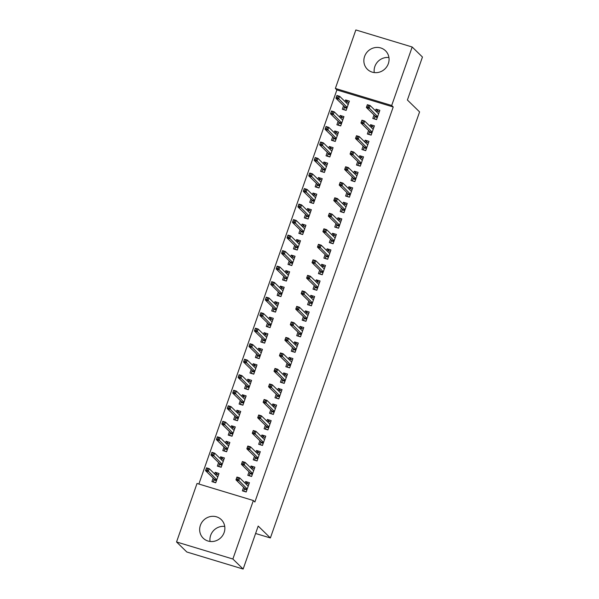 <?xml version="1.0" encoding="UTF-8"?>
<svg xmlns="http://www.w3.org/2000/svg" width="599" height="599" viewBox="0 0 599 599"><rect width="100%" height="100%" fill="white"/><g stroke="black" fill="none" stroke-linecap="round" stroke-linejoin="round"><path stroke-width="0.9" d="M374.263 72.576A12.953 12.272 134.3 0 1 374.862 66.482A12.953 12.272 134.3 0 1 388.938 57.541M388.339 63.636A12.953 12.272 134.3 0 1 367.412 69.312A12.953 12.272 134.3 0 1 364.589 56.448A12.953 12.272 134.3 0 1 385.509 50.773A12.953 12.272 134.3 0 1 388.339 63.636M210.062 541.459A12.953 12.272 134.3 0 1 210.661 535.364A12.953 12.272 134.3 0 1 224.737 526.424M224.138 532.518A12.953 12.272 134.3 0 1 203.211 538.194A12.953 12.272 134.3 0 1 200.388 525.33A12.953 12.272 134.3 0 1 221.308 519.655A12.953 12.272 134.3 0 1 224.138 532.518M336.885 89.932L335.365 88.442L355.851 29.95L412.179 46.999L422.452 57.032L407.402 100.011L419.585 111.908L270.381 537.962L258.199 526.072L243.149 569.05L186.821 552.001L176.548 541.968L197.026 483.468L253.355 500.524L254.882 502.007L393.214 106.981L336.885 89.932L198.875 484.029M255.601 533.492L270.381 537.962M338.128 121.245L336.893 124.772L340.704 125.917L343.961 116.61L340.157 115.457L339.588 117.075M368.58 130.462L367.344 133.981L371.148 135.134L374.412 125.827L370.601 124.674L370.04 126.292M327.264 152.273L326.028 155.8L329.832 156.953L333.096 147.639L329.285 146.493L328.724 148.103M357.708 161.49L356.48 165.017L360.284 166.17L363.541 156.856L359.737 155.71L359.168 157.32M316.399 183.301L315.164 186.828L318.968 187.981L322.225 178.674L318.421 177.521L317.859 179.138M346.843 192.519L345.608 196.045L349.419 197.198L352.676 187.891L348.873 186.738L348.304 188.356M305.527 214.337L304.292 217.864L308.103 219.017L311.36 209.702L307.557 208.549L306.988 210.167M335.979 223.554L334.744 227.081L338.547 228.226L341.812 218.92L338.001 217.766L337.439 219.384M294.663 245.365L293.428 248.892L297.231 250.045L300.496 240.738L296.685 239.585L296.123 241.195M325.107 254.582L323.879 258.109L327.683 259.262L330.94 249.955L327.136 248.802L326.567 250.412M283.799 276.401L282.563 279.92L286.367 281.073L289.624 271.766L285.82 270.613L285.259 272.231M314.243 285.618L313.007 289.137L316.811 290.29L320.076 280.983L316.272 279.83L315.703 281.448M272.927 307.429L271.691 310.956L275.503 312.109L278.76 302.794L274.956 301.649L274.387 303.259M303.379 316.646L302.143 320.173L305.947 321.326L309.211 312.012L305.4 310.859L304.839 312.476M262.062 338.457L260.827 341.984L264.631 343.137L267.895 333.83L264.084 332.677L263.523 334.294M292.507 347.675L291.271 351.201L295.082 352.354L298.339 343.047L294.536 341.894L293.967 343.512M251.191 369.493L249.963 373.02L253.766 374.173L257.023 364.858L253.22 363.705L252.651 365.323M281.642 378.71L280.407 382.237L284.211 383.382L287.475 374.076L283.671 372.922L283.102 374.54M240.326 400.521L239.091 404.048L242.902 405.201L246.159 395.894L242.355 394.741L241.786 396.351M270.778 409.738L269.543 413.265L273.346 414.418L276.611 405.111L272.8 403.958L272.238 405.568M229.462 431.557L228.226 435.076L232.03 436.229L235.295 426.922L231.484 425.769L230.922 427.386M259.906 440.774L258.671 444.293L262.482 445.446L265.739 436.139L261.935 434.986L261.366 436.604M218.59 462.585L217.362 466.112L221.166 467.265L224.423 457.95L220.619 456.805L220.05 458.415M249.042 471.802L247.806 475.329L251.61 476.482L254.874 467.168L251.063 466.015L250.502 467.632M243.606 487.316L242.37 490.843L246.182 491.996L249.439 482.689L245.635 481.536L245.066 483.146M213.162 478.099L211.926 481.626L215.73 482.779L218.994 473.472L215.183 472.319L214.622 473.929M254.478 456.288L253.242 459.815L257.046 460.96L260.303 451.653L256.499 450.5L255.938 452.118M224.026 447.071L222.791 450.598L226.602 451.751L229.859 442.436L226.055 441.283L225.486 442.901M265.342 425.253L264.107 428.779L267.91 429.932L271.175 420.625L267.371 419.472L266.802 421.09M234.89 416.035L233.662 419.562L237.466 420.715L240.723 411.408L236.919 410.255L236.35 411.872M276.206 394.224L274.971 397.751L278.782 398.904L282.039 389.59L278.236 388.437L277.666 390.054M245.762 385.007L244.527 388.534L248.33 389.687L251.595 380.372L247.784 379.227L247.222 380.837M287.078 363.196L285.843 366.715L289.646 367.868L292.911 358.561L289.1 357.408L288.538 359.026M256.627 353.979L255.391 357.498L259.202 358.651L262.459 349.344L258.656 348.191L258.087 349.809M297.943 332.16L296.707 335.687L300.511 336.84L303.775 327.533L299.972 326.38L299.403 327.99M267.498 322.943L266.263 326.47L270.067 327.623L273.324 318.316L269.52 317.163L268.951 318.773M308.807 301.132L307.572 304.659L311.383 305.804L314.64 296.498L310.836 295.344L310.267 296.962M278.363 291.915L277.127 295.442L280.931 296.595L284.196 287.28L280.384 286.127L279.823 287.745M319.679 270.097L318.443 273.623L322.247 274.776L325.512 265.469L321.7 264.316L321.139 265.934M289.227 260.879L287.992 264.406L291.803 265.559L295.06 256.252L291.256 255.099L290.687 256.716M330.543 239.068L329.308 242.595L333.119 243.748L336.376 234.434L332.572 233.288L332.003 234.898M300.099 229.851L298.864 233.378L302.667 234.531L305.924 225.217L302.121 224.071L301.559 225.681M341.408 208.04L340.18 211.559L343.983 212.712L347.24 203.405L343.437 202.252L342.868 203.87M310.963 198.823L309.728 202.35L313.532 203.495L316.796 194.188L312.985 193.035L312.423 194.653M352.279 177.005L351.044 180.531L354.848 181.684L358.112 172.377L354.301 171.224L353.739 172.834M321.828 167.787L320.592 171.314L324.403 172.467L327.66 163.16L323.857 162.007L323.288 163.617M363.144 145.976L361.908 149.503L365.719 150.656L368.977 141.342L365.173 140.188L364.604 141.806M332.7 136.759L331.464 140.286L335.268 141.439L338.525 132.124L334.721 130.971L334.16 132.589M374.008 114.941L372.78 118.467L376.584 119.62L379.841 110.313L376.037 109.16L375.468 110.778M343.564 105.724L342.329 109.25L346.132 110.403L349.397 101.096L345.586 99.943L345.024 101.56M412.179 46.999L391.694 105.491L335.365 88.442M243.149 569.05L232.876 559.017L176.548 541.968M393.214 106.981L391.694 105.491M253.355 500.524L232.876 559.017M247.964 483.812L245.635 481.536M217.519 474.595L215.183 472.319M253.399 468.298L251.063 466.015M222.948 459.081L220.619 456.805M258.835 452.777L256.499 450.5M228.384 443.56L226.055 441.283M264.264 437.263L261.935 434.986M233.82 428.045L231.484 425.769M269.7 421.748L267.371 419.472M239.248 412.531L236.919 410.255M275.136 406.234L272.8 403.958M244.684 397.017L242.355 394.741M280.564 390.72L278.236 388.437M250.12 381.503L247.784 379.227M286 375.199L283.671 372.922M255.548 365.982L253.22 363.705M291.436 359.685L289.1 357.408M260.984 350.467L258.656 348.191M296.864 344.17L294.536 341.894M266.42 334.953L264.084 332.677M302.3 328.656L299.972 326.38M271.849 319.439L269.52 317.163M307.736 313.142L305.4 310.859M277.285 303.925L274.956 301.649M313.165 297.621L310.836 295.344M282.721 288.404L280.384 286.127M318.601 282.107L316.272 279.83M288.149 272.889L285.82 270.613M324.037 266.592L321.7 264.316M293.585 257.375L291.256 255.099M329.465 251.078L327.136 248.802M299.021 241.861L296.685 239.585M334.901 235.564L332.572 233.288M304.449 226.347L302.121 224.071M340.337 220.043L338.001 217.766M309.885 210.826L307.557 208.549M345.765 204.529L343.437 202.252M315.321 195.311L312.985 193.035M351.201 189.014L348.873 186.738M320.75 179.797L318.421 177.521M356.637 173.5L354.301 171.224M326.185 164.283L323.857 162.007M362.066 157.986L359.737 155.71M331.621 148.769L329.285 146.493M367.501 142.465L365.173 140.188M337.05 133.248L334.721 130.971M372.937 126.951L370.601 124.674M342.486 117.733L340.157 115.457M378.366 111.436L376.037 109.16M347.922 102.219L345.586 99.943M246.908 489.922L244.385 489.158L243.703 491.098L246.226 491.861M246.129 484.179L246.421 483.341L248.944 484.104M244.669 488.35L244.385 489.158L244.969 488.649L247.125 489.301M238.365 477.852L236.845 477.388L236.306 478.938L237.825 479.402L238.365 477.852L239.69 477.897L238.709 480.69L235.969 479.859L236.949 477.066L239.69 477.897L248.203 486.208M236.306 478.938L235.969 479.859L244.969 488.649M237.825 479.402L247.23 489.001M218.493 474.887L215.969 474.123L215.677 474.962M215.775 482.644L213.251 481.881L214.217 479.133M216.456 480.705L213.933 479.941L214.524 479.432L216.673 480.084M205.854 469.721L207.374 470.185L207.92 468.635L206.4 468.171L205.524 470.642L206.498 467.849L209.238 468.68L208.265 471.473L205.524 470.642L214.524 479.432M207.374 470.185L216.778 479.792M207.92 468.635L209.238 468.68L217.759 476.999M252.336 474.408L249.813 473.644L249.139 475.584L251.662 476.347M251.558 468.665L251.857 467.826L254.373 468.59M250.097 472.836L249.813 473.644L250.404 473.135L252.553 473.787M243.8 462.331L242.281 461.874L241.734 463.424L243.261 463.888L243.8 462.331L245.126 462.383L244.145 465.176L241.404 464.345L242.385 461.552L245.126 462.383L253.639 470.694M241.734 463.424L241.404 464.345L250.404 473.135M243.261 463.888L252.658 473.487M257.772 458.894L255.249 458.13L254.568 460.069L257.091 460.833M256.993 453.151L257.285 452.312L259.809 453.076M255.533 457.322L255.249 458.13L255.84 457.621L257.989 458.272M249.236 446.817L247.709 446.36L247.17 447.91L248.69 448.366L249.236 446.817L250.554 446.861L249.581 449.654L246.84 448.831L247.814 446.038L250.554 446.861L259.075 455.18M247.17 447.91L246.84 448.831L255.84 457.621M248.69 448.366L258.094 457.973M223.929 459.373L221.405 458.609L221.113 459.448M221.211 467.13L218.687 466.366L219.653 463.619M221.892 465.191L219.369 464.427L219.96 463.918L222.109 464.569M211.29 454.207L212.81 454.671L213.356 453.114L211.829 452.657L210.953 455.128L211.934 452.335L214.674 453.166L213.693 455.959L210.953 455.128L219.96 463.918M212.81 454.671L222.214 464.27M213.356 453.114L214.674 453.166L223.187 461.477M229.365 443.859L226.841 443.095L226.542 443.934M226.647 451.616L224.123 450.852L225.082 448.104M227.321 449.677L224.805 448.913L225.389 448.404L227.545 449.055M216.718 438.693L218.246 439.149L218.785 437.599L217.265 437.143L216.389 439.614L217.37 436.821L220.11 437.644L219.129 440.437L216.389 439.614L225.389 448.404M218.246 439.149L227.642 448.756M218.785 437.599L220.11 437.644L228.623 445.963M263.208 443.38L260.685 442.616L260.003 444.555L262.527 445.319M262.429 437.637L262.721 436.798L265.245 437.562M260.969 441.807L260.685 442.616L261.276 442.099L263.425 442.751M254.665 431.302L253.145 430.838L252.606 432.396L254.126 432.852L254.665 431.302L255.99 431.347L255.009 434.14L252.269 433.309L253.25 430.516L255.99 431.347L264.503 439.666M252.606 432.396L252.269 433.309L261.276 442.099M254.126 432.852L263.53 442.459M268.637 427.866L266.113 427.102L265.439 429.041L267.963 429.805M267.858 422.123L268.157 421.277L270.673 422.04M266.398 426.286L266.113 427.102L266.705 426.585L268.854 427.237M260.101 415.788L258.581 415.324L258.034 416.874L259.562 417.338L260.101 415.788L261.426 415.833L260.445 418.626L257.705 417.795L258.686 415.002L261.426 415.833L269.939 424.152M258.034 416.874L257.705 417.795L266.705 426.585M259.562 417.338L268.958 426.945M234.793 428.345L232.27 427.581L231.978 428.42M232.075 436.102L229.552 435.338L230.518 432.59M232.756 434.163L230.233 433.399L230.825 432.882L232.974 433.534M222.154 423.179L223.674 423.635L224.221 422.085L222.701 421.621L221.825 424.099L222.798 421.307L225.538 422.13L224.565 424.923L221.825 424.099L230.825 432.882M223.674 423.635L233.078 433.242M224.221 422.085L225.538 422.13L234.059 430.449M240.229 412.831L237.706 412.067L237.414 412.906M237.511 420.588L234.988 419.824L235.954 417.069M238.192 418.649L235.669 417.885L236.261 417.368L238.409 418.02M227.59 407.664L229.11 408.121L229.657 406.571L228.129 406.107L227.253 408.578L228.234 405.785L230.974 406.616L229.994 409.409L227.253 408.578L236.261 417.368M229.11 408.121L238.514 417.728M229.657 406.571L230.974 406.616L239.488 414.935M274.072 412.344L271.549 411.58L270.868 413.52L273.391 414.283M273.294 406.601L273.586 405.763L276.109 406.526M271.834 410.772L271.549 411.58L272.141 411.071L274.29 411.723M265.537 400.274L264.009 399.81L263.47 401.36L264.99 401.824L265.537 400.274L266.854 400.319L265.881 403.112L263.141 402.281L264.114 399.488L266.854 400.319L275.375 408.63M263.47 401.36L263.141 402.281L272.141 411.071M264.99 401.824L274.394 411.423M245.665 397.309L243.142 396.545L242.842 397.384M242.947 405.066L240.424 404.303L241.382 401.555M243.621 403.127L241.105 402.363L241.689 401.854L243.845 402.506M233.018 392.143L234.546 392.607L235.085 391.057L233.565 390.593L232.689 393.064L233.67 390.271L236.41 391.102L235.429 393.895L232.689 393.064L241.689 401.854M234.546 392.607L243.943 402.214M235.085 391.057L236.41 391.102L244.924 399.421M279.508 396.83L276.985 396.066L276.304 398.006L278.827 398.769M278.73 391.087L279.022 390.249L281.545 391.012M277.27 395.258L276.985 396.066L277.577 395.557L279.726 396.209M270.965 384.753L269.445 384.296L268.906 385.846L270.426 386.31L270.965 384.753L272.29 384.805L271.31 387.598L268.569 386.767L269.55 383.974L272.29 384.805L280.804 393.116M268.906 385.846L268.569 386.767L277.577 395.557M270.426 386.31L279.83 395.909M251.093 381.795L248.57 381.031L248.278 381.87M248.375 389.552L245.86 388.788L246.818 386.041M249.057 387.613L246.533 386.849L247.125 386.34L249.274 386.991M238.454 376.629L239.974 377.093L240.521 375.536L239.001 375.079L238.125 377.55L239.098 374.757L241.839 375.588L240.865 378.381L238.125 377.55L247.125 386.34M239.974 377.093L249.379 386.692M240.521 375.536L241.839 375.588L250.36 383.899M284.937 381.316L282.414 380.552L281.74 382.491L284.263 383.255M284.158 375.573L284.458 374.734L286.973 375.498M282.698 379.744L282.414 380.552L283.005 380.043L285.154 380.694M276.401 369.239L274.881 368.782L274.335 370.332L275.862 370.788L276.401 369.239L277.726 369.284L276.745 372.076L274.005 371.253L274.986 368.46L277.726 369.284L286.24 377.602M274.335 370.332L274.005 371.253L283.005 380.043M275.862 370.788L285.259 380.395M256.529 366.281L254.006 365.517L253.714 366.356M253.811 374.038L251.288 373.274L252.254 370.526M254.493 372.099L251.969 371.335L252.561 370.826L254.71 371.477M243.89 361.115L245.41 361.571L245.957 360.021L244.429 359.565L243.553 362.036L244.534 359.243L247.275 360.074L246.294 362.867L243.553 362.036L252.561 370.826M245.41 361.571L254.815 371.178M245.957 360.021L247.275 360.074L255.788 368.385M290.373 365.802L287.849 365.038L287.168 366.977L289.691 367.741M289.594 360.059L289.886 359.22L292.409 359.984M288.134 364.229L287.849 365.038L288.441 364.521L290.59 365.173M281.837 353.724L280.317 353.26L279.77 354.818L281.29 355.274L281.837 353.724L283.155 353.769L282.181 356.562L279.441 355.731L280.414 352.938L283.155 353.769L291.676 362.088M279.77 354.818L279.441 355.731L288.441 364.521M281.29 355.274L290.695 364.881M261.965 350.767L259.442 350.003L259.142 350.842M259.247 358.524L256.724 357.76L257.682 355.012M259.921 356.585L257.405 355.821L257.989 355.304L260.146 355.956M249.319 345.601L250.846 346.057L251.385 344.507L249.865 344.051L248.989 346.522L249.97 343.729L252.711 344.552L251.73 347.345L248.989 346.522L257.989 355.304M250.846 346.057L260.243 355.664M251.385 344.507L252.711 344.552L261.224 352.871M295.809 350.288L293.285 349.524L292.604 351.463L295.127 352.227M295.03 344.545L295.322 343.706L297.845 344.462M293.57 348.708L293.285 349.524L293.877 349.007L296.026 349.659M287.273 338.21L285.745 337.746L285.206 339.296L286.726 339.76L287.273 338.21L288.591 338.255L287.61 341.048L284.869 340.217L285.85 337.424L288.591 338.255L297.104 346.574M285.206 339.296L284.869 340.217L293.877 349.007M286.726 339.76L296.131 349.367M267.394 335.253L264.87 334.489L264.578 335.328M264.676 343.01L262.16 342.246L263.118 339.491M265.357 341.071L262.834 340.307L263.425 339.79L265.574 340.442M254.755 330.086L256.275 330.543L256.821 328.993L255.301 328.529L254.425 331L255.399 328.207L258.139 329.038L257.166 331.831L254.425 331L263.425 339.79M256.275 330.543L265.679 340.15M256.821 328.993L258.139 329.038L266.66 337.357M301.237 334.766L298.714 334.002L298.04 335.942L300.563 336.705M300.458 329.023L300.758 328.185L303.274 328.948M298.998 333.194L298.714 334.002L299.305 333.493L301.462 334.145M292.701 322.696L291.181 322.232L290.635 323.782L292.162 324.246L292.701 322.696L294.027 322.741L293.046 325.534L290.305 324.703L291.286 321.91L294.027 322.741L302.54 331.052M290.635 323.782L290.305 324.703L299.305 333.493M292.162 324.246L301.559 333.845M272.83 319.731L270.306 318.968L270.014 319.806M270.112 327.488L267.588 326.725L268.554 323.977M270.793 325.549L268.27 324.785L268.861 324.276L271.01 324.928M260.191 314.565L261.711 315.029L262.257 313.479L260.73 313.015L259.854 315.486L260.835 312.693L263.575 313.524L262.594 316.317L259.854 315.486L268.861 324.276M261.711 315.029L271.115 324.636M262.257 313.479L263.575 313.524L272.088 321.843M306.673 319.252L304.15 318.488L303.468 320.428L305.992 321.191M305.894 313.509L306.186 312.671L308.71 313.434M304.434 317.68L304.15 318.488L304.741 317.979L306.89 318.631M298.137 307.175L296.617 306.718L296.071 308.268L297.591 308.732L298.137 307.175L299.455 307.227L298.482 310.02L295.741 309.189L296.715 306.396L299.455 307.227L307.976 315.538M296.071 308.268L295.741 309.189L304.741 317.979M297.591 308.732L306.995 318.331M278.265 304.217L275.742 303.453L275.443 304.292M275.547 311.974L273.024 311.21L273.983 308.463M276.221 310.035L273.706 309.271L274.29 308.762L276.446 309.413M265.619 299.051L267.147 299.515L267.686 297.958L266.166 297.501L265.29 299.972L266.27 297.179L269.011 298.01L268.03 300.803L265.29 299.972L274.29 308.762M267.147 299.515L276.543 309.114M267.686 297.958L269.011 298.01L277.524 306.321M312.109 303.738L309.586 302.974L308.904 304.913L311.428 305.677M311.33 297.995L311.622 297.156L314.146 297.92M309.87 302.166L309.586 302.974L310.177 302.465L312.326 303.116M303.573 291.661L302.046 291.204L301.507 292.754L303.027 293.211L303.573 291.661L304.891 291.706L303.91 294.498L301.17 293.675L302.151 290.882L304.891 291.706L313.404 300.024M301.507 292.754L301.17 293.675L310.177 302.465M303.027 293.211L312.431 302.817M283.694 288.703L281.171 287.939L280.879 288.778M280.976 296.46L278.46 295.696L279.419 292.948M281.657 294.521L279.134 293.757L279.726 293.248L281.874 293.899M271.055 283.537L272.575 283.993L273.122 282.443L271.602 281.987L270.726 284.458L271.699 281.665L274.439 282.496L273.466 285.289L270.726 284.458L279.726 293.248M272.575 283.993L281.979 293.6M273.122 282.443L274.439 282.496L282.96 290.807M317.537 288.224L315.014 287.46L314.34 289.399L316.864 290.163M316.759 282.481L317.058 281.642L319.574 282.406M315.299 286.651L315.014 287.46L315.606 286.943L317.762 287.595M309.002 276.146L307.482 275.682L306.935 277.24L308.463 277.696L309.002 276.146L310.327 276.191L309.346 278.984L306.606 278.153L307.587 275.36L310.327 276.191L318.84 284.51M306.935 277.24L306.606 278.153L315.606 286.943M308.463 277.696L317.859 287.303M289.13 273.189L286.607 272.425L286.315 273.264M286.412 280.946L283.889 280.182L284.854 277.434M287.093 279.007L284.57 278.243L285.161 277.726L287.31 278.378M276.491 268.023L278.011 268.479L278.557 266.929L277.03 266.473L276.154 268.944L277.135 266.151L279.875 266.974L278.894 269.767L276.154 268.944L285.161 277.726M278.011 268.479L287.415 278.086M278.557 266.929L279.875 266.974L288.389 275.293M322.973 272.71L320.45 271.946L319.769 273.885L322.292 274.649M322.195 266.967L322.487 266.128L325.01 266.884M320.735 271.13L320.45 271.946L321.042 271.429L323.19 272.081M314.438 260.632L312.918 260.168L312.371 261.718L313.891 262.182L314.438 260.632L315.755 260.677L314.782 263.47L312.042 262.639L313.015 259.846L315.755 260.677L324.276 268.996M312.371 261.718L312.042 262.639L321.042 271.429M313.891 262.182L323.295 271.789M294.566 257.675L292.042 256.911L291.743 257.75M291.848 265.432L289.324 264.668L290.29 261.913M292.522 263.493L290.006 262.729L290.59 262.212L292.746 262.864M281.919 252.508L283.447 252.965L283.986 251.415L282.466 250.951L281.59 253.422L282.571 250.629L285.311 251.46L284.33 254.253L281.59 253.422L290.59 262.212M283.447 252.965L292.844 262.572M283.986 251.415L285.311 251.46L293.824 259.779M328.409 257.188L325.886 256.424L325.205 258.364L327.728 259.127M327.631 251.445L327.923 250.607L330.446 251.37M326.17 255.616L325.886 256.424L326.477 255.915L328.626 256.567M319.873 245.118L318.346 244.654L317.807 246.204L319.327 246.668L319.873 245.118L321.191 245.163L320.21 247.956L317.47 247.125L318.451 244.332L321.191 245.163L329.705 253.474M317.807 246.204L317.47 247.125L326.477 255.915M319.327 246.668L328.731 256.267M299.994 242.153L297.471 241.39L297.179 242.228M297.276 249.91L294.76 249.147L295.719 246.399M297.958 247.971L295.434 247.207L296.026 246.698L298.175 247.35M287.355 236.987L288.875 237.451L289.422 235.901L287.902 235.437L287.026 237.908L287.999 235.115L290.74 235.946L289.766 238.739L287.026 237.908L296.026 246.698M288.875 237.451L298.28 247.058M289.422 235.901L290.74 235.946L299.26 244.265M333.838 241.674L331.314 240.91L330.641 242.85L333.164 243.613M333.059 235.931L333.358 235.093L335.874 235.856M331.599 240.102L331.314 240.91L331.906 240.401L334.062 241.053M325.302 229.597L323.782 229.14L323.235 230.69L324.763 231.154L325.302 229.597L326.627 229.649L325.646 232.442L322.906 231.611L323.887 228.818L326.627 229.649L335.141 237.96M323.235 230.69L322.906 231.611L331.906 240.401M324.763 231.154L334.16 240.753M305.43 226.639L302.907 225.875L302.615 226.714M302.712 234.396L300.189 233.632L301.155 230.885M303.394 232.457L300.87 231.693L301.462 231.184L303.611 231.835M292.791 221.473L294.311 221.937L294.858 220.38L293.33 219.923L292.462 222.394L293.435 219.601L296.176 220.432L295.202 223.225L292.462 222.394L301.462 231.184M294.311 221.937L303.715 231.536M294.858 220.38L296.176 220.432L304.689 228.743M339.274 226.16L336.75 225.396L336.069 227.335L338.592 228.099M338.495 220.417L338.787 219.578L341.31 220.342M337.035 224.588L336.75 225.396L337.342 224.887L339.491 225.538M330.738 214.083L329.218 213.626L328.671 215.176L330.191 215.633L330.738 214.083L332.056 214.128L331.082 216.92L328.342 216.097L329.315 213.304L332.056 214.128L340.576 222.446M328.671 215.176L328.342 216.097L337.342 224.887M330.191 215.633L339.596 225.239M310.866 211.125L308.343 210.361L308.051 211.2M308.148 218.882L305.625 218.118L306.591 215.37M308.822 216.943L306.306 216.179L306.89 215.67L309.047 216.321M298.22 205.959L299.747 206.415L300.286 204.865L298.766 204.409L297.89 206.88L298.871 204.087L301.611 204.918L300.631 207.711L297.89 206.88L306.89 215.67M299.747 206.415L309.151 216.022M300.286 204.865L301.611 204.918L310.125 213.229M344.71 210.646L342.186 209.882L341.505 211.821L344.028 212.585M343.931 204.903L344.223 204.064L346.746 204.828M342.471 209.073L342.186 209.882L342.778 209.365L344.927 210.017M336.174 198.569L334.646 198.104L334.107 199.662L335.627 200.118L336.174 198.569L337.492 198.613L336.511 201.406L333.77 200.575L334.751 197.782L337.492 198.613L346.005 206.932M334.107 199.662L333.77 200.575L342.778 209.365M335.627 200.118L345.031 209.725M316.294 195.611L313.771 194.847L313.479 195.686M313.577 203.368L311.061 202.604L312.019 199.856M314.258 201.429L311.735 200.665L312.326 200.156L314.475 200.8M303.656 190.445L305.176 190.901L305.722 189.351L304.202 188.895L303.326 191.366L304.299 188.573L307.04 189.396L306.067 192.189L303.326 191.366L312.326 200.156M305.176 190.901L314.58 200.508M305.722 189.351L307.04 189.396L315.561 197.715M350.138 195.132L347.622 194.368L346.941 196.307L349.464 197.071M349.359 189.389L349.659 188.55L352.175 189.306M347.899 193.552L347.622 194.368L348.206 193.851L350.363 194.503M341.602 183.054L340.082 182.59L339.536 184.14L341.063 184.604L341.602 183.054L342.928 183.099L341.947 185.892L339.206 185.061L340.187 182.268L342.928 183.099L351.441 191.418M339.536 184.14L339.206 185.061L348.206 193.851M341.063 184.604L350.46 194.211M321.73 180.097L319.207 179.333L318.915 180.172M319.012 187.854L316.489 187.09L317.455 184.335M319.694 185.915L317.171 185.151L317.762 184.634L319.911 185.286M309.091 174.93L310.611 175.387L311.158 173.837L309.631 173.373L308.762 175.844L309.735 173.051L312.476 173.882L311.502 176.675L308.762 175.844L317.762 184.634M310.611 175.387L320.016 184.994M311.158 173.837L312.476 173.882L320.989 182.201M355.574 179.61L353.051 178.846L352.369 180.786L354.893 181.549M354.795 173.867L355.087 173.029L357.61 173.792M353.335 178.038L353.051 178.846L353.642 178.337L355.791 178.989M347.038 167.54L345.518 167.076L344.972 168.626L346.492 169.09L347.038 167.54L348.356 167.585L347.383 170.378L344.642 169.547L345.616 166.754L348.356 167.585L356.877 175.896M344.972 168.626L344.642 169.547L353.642 178.337M346.492 169.09L355.896 178.689M327.166 164.575L324.643 163.812L324.351 164.65M324.448 172.332L321.925 171.569L322.891 168.821M325.122 170.393L322.606 169.629L323.19 169.12L325.347 169.772M314.52 159.409L316.047 159.873L316.586 158.323L315.067 157.859L314.19 160.33L315.171 157.537L317.912 158.368L316.931 161.161L314.19 160.33L323.19 169.12M316.047 159.873L325.452 169.48M316.586 158.323L317.912 158.368L326.425 166.687M361.01 164.096L358.487 163.332L357.805 165.272L360.328 166.035M360.231 158.353L360.523 157.515L363.046 158.278M358.771 162.524L358.487 163.332L359.078 162.823L361.227 163.475M352.474 152.019L350.947 151.562L350.408 153.112L351.927 153.576L352.474 152.019L353.792 152.071L352.811 154.864L350.071 154.033L351.051 151.24L353.792 152.071L362.305 160.382M350.408 153.112L350.071 154.033L359.078 162.823M351.927 153.576L361.332 163.175M332.595 149.061L330.071 148.297L329.779 149.136M329.877 156.818L327.361 156.054L328.319 153.307M330.558 154.879L328.035 154.115L328.626 153.606L330.775 154.257M319.956 143.895L321.476 144.359L322.022 142.802L320.502 142.345L319.626 144.816L320.607 142.023L323.34 142.854L322.367 145.647L319.626 144.816L328.626 153.606M321.476 144.359L330.88 153.958M322.022 142.802L323.34 142.854L331.861 151.165M366.438 148.582L363.922 147.818L363.241 149.757L365.764 150.521M365.66 142.839L365.959 142L368.482 142.764M364.199 147.01L363.922 147.818L364.506 147.309L366.663 147.96M357.903 136.505L356.383 136.048L355.836 137.598L357.363 138.055L357.903 136.505L359.228 136.55L358.247 139.342L355.507 138.519L356.487 135.726L359.228 136.55L367.741 144.868M355.836 137.598L355.507 138.519L364.506 147.309M357.363 138.055L366.76 147.661M338.031 133.547L335.507 132.783L335.215 133.622M335.313 141.304L332.789 140.54L333.755 137.792M335.994 139.365L333.471 138.601L334.062 138.092L336.211 138.743M325.392 128.381L326.912 128.837L327.458 127.288L325.931 126.831L325.062 129.302L326.036 126.509L328.776 127.34L327.803 130.133L325.062 129.302L334.062 138.092M326.912 128.837L336.316 138.444M327.458 127.288L328.776 127.34L337.297 135.651M371.874 133.068L369.351 132.304L368.677 134.243L371.193 135.007M371.095 127.325L371.387 126.486L373.911 127.25M369.635 131.495L369.351 132.304L369.942 131.787L372.091 132.439M363.338 120.991L361.818 120.526L361.272 122.084L362.792 122.54L363.338 120.991L364.656 121.035L363.683 123.828L360.942 122.997L361.916 120.204L364.656 121.035L373.177 129.354M361.272 122.084L360.942 122.997L369.942 131.787M362.792 122.54L372.196 132.147M343.467 118.033L340.943 117.269L340.651 118.108M340.749 125.79L338.225 125.026L339.191 122.278M341.43 123.851L338.907 123.087L339.491 122.578L341.647 123.222M330.828 112.867L332.348 113.323L332.887 111.773L331.367 111.317L330.491 113.788L331.472 110.995L334.212 111.818L333.231 114.611L330.491 113.788L339.491 122.578M332.348 113.323L341.752 122.93M332.887 111.773L334.212 111.818L342.725 120.137M377.31 117.554L374.787 116.79L374.105 118.729L376.629 119.493M376.531 111.811L376.823 110.972L379.347 111.728M375.071 115.974L374.787 116.79L375.378 116.273L377.527 116.925M368.774 105.476L367.247 105.012L366.708 106.562L368.228 107.026L368.774 105.476L370.092 105.521L369.111 108.314L366.371 107.483L367.352 104.69L370.092 105.521L378.605 113.84M366.708 106.562L366.371 107.483L375.378 116.273M368.228 107.026L377.632 116.633M348.895 102.519L346.372 101.755L346.08 102.594M346.177 110.276L343.661 109.512L344.62 106.757M346.858 108.337L344.335 107.573L344.927 107.056L347.076 107.708M336.256 97.352L337.784 97.809L338.323 96.259L336.803 95.795L335.927 98.266L336.908 95.473L339.648 96.304L338.667 99.097L335.927 98.266L344.927 107.056M337.784 97.809L347.18 107.416M338.323 96.259L339.648 96.304L348.161 104.623"/></g></svg>
